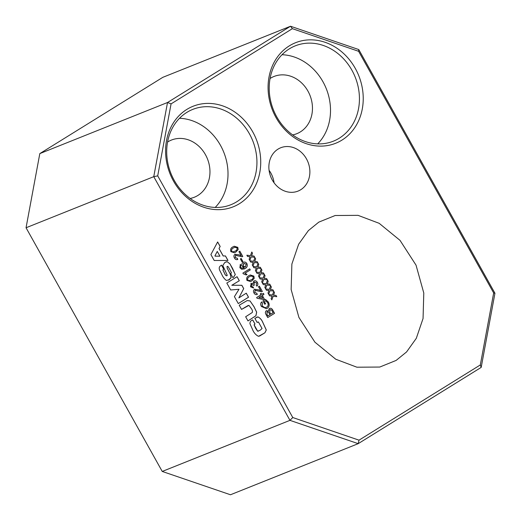 <?xml version="1.0" encoding="UTF-8"?>
<svg xmlns="http://www.w3.org/2000/svg" width="521" height="521" viewBox="0 0 521 521"><rect width="100%" height="100%" fill="white"/><g stroke="black" fill="none" stroke-linecap="round" stroke-linejoin="round"><path stroke-width="0.78" d="M292.639 134.906A30.798 26.428 68.2 0 0 296.833 133.682A30.798 26.428 68.2 0 0 300.376 131.891A30.798 26.428 68.2 0 0 309.005 93.155A30.798 26.428 68.2 0 0 273.955 76.489A30.798 26.428 68.2 0 0 270.412 78.28A30.798 26.428 68.2 0 0 270.073 78.502M190.139 198.462A30.798 26.428 68.2 0 0 194.34 197.238A30.798 26.428 68.2 0 0 197.876 195.447A30.798 26.428 68.2 0 0 206.505 156.71A30.798 26.428 68.2 0 0 171.455 140.051A30.798 26.428 68.2 0 0 167.918 141.836A30.798 26.428 68.2 0 0 167.573 142.057M396.116 360.428L379.757 367.051L356.892 367.201L335.758 359.236L314.925 342.199L298.904 317.406L291.148 289.526L291.877 264.049L298.631 244.238L308.367 230.614L318.819 222.122L335.179 215.505L358.051 215.349L379.177 223.32L400.017 240.357L416.038 265.15L423.788 293.023L423.059 318.507L416.305 338.318L406.575 351.942L396.116 360.428M243.099 262.454C244.551 261.653 245.808 262.024 246.869 263.567C247.716 265.827 247.149 267.455 245.176 268.458L241.822 269.344L239.881 267.742L240.324 264.31L240.995 265.3L240.5 266.107L240.709 267.319L241.405 268.081L244.225 267.644L242.219 266.224C241.523 264.596 241.809 263.339 243.099 262.454L243.541 262.226M250.458 255.642L246.856 255.212L247.553 256.462L250.047 256.762L249.129 259.276L249.826 260.52L251.155 256.892L254.762 257.322L254.066 256.072L251.565 255.772L252.49 253.258L251.793 252.014L250.458 255.642L246.869 255.238M232.841 277.595L230.627 273.636L231.461 272.848L229.924 269.67L227.905 266.355L227.11 266.452L227.189 268.094L230.184 273.903L231.148 277.608L229.292 279.705L226.368 280.448C224.356 278.911 222.799 276.846 221.699 274.235L219.771 270.471C218.761 268.256 219.146 266.622 220.93 265.56L221.516 265.111L223.737 269.09L222.949 269.943L224.558 273.264C225.079 274.756 225.847 275.609 226.863 275.817L227.228 275.244L222.812 265.541L224.733 262.532L227.182 261.679L229.963 263.86L235.303 274.502L233.473 277.335L232.841 277.595L233.473 277.335M227.905 266.355L227.065 266.472L227.149 268.113L230.139 273.922L231.103 277.628L228.218 280.259M257.133 322.414L254.854 318.338L257.973 316.911C260.181 318.018 261.829 319.927 262.929 322.636L266.296 329.975L264.922 332.802L258.546 336.325C255.772 335.016 253.714 332.613 252.366 329.109L249.95 323.73C249.904 322.037 250.588 320.871 252.021 320.226L252.718 319.933L254.99 323.99L254.111 324.83L257.674 331.193L260.155 330.242L262.05 328.53L258.442 321.985L257.133 322.414M252.021 320.226L252.718 319.933L252.021 320.226M493.674 292.965L358.611 51.299L292.366 28.668L171.07 103.881L157.713 175.87L292.776 417.536L359.015 440.167L480.31 364.954L493.674 292.965L494.95 293.238L481.189 367.396L358.194 443.664L230.477 494.761L162.239 471.446L289.956 420.349L153.76 176.665L26.05 227.762L162.239 471.446M341.984 140.09A54.132 46.447 -111.8 0 1 276.019 117.557A54.132 46.447 -111.8 0 1 289.324 45.868A54.132 46.447 -111.8 0 1 355.289 68.407A54.132 46.447 -111.8 0 1 341.984 140.09M239.484 203.652A54.132 46.447 -111.8 0 1 173.526 181.113A54.132 46.447 -111.8 0 1 186.824 109.423A54.132 46.447 -111.8 0 1 252.789 131.963A54.132 46.447 -111.8 0 1 239.484 203.652M300.721 189.742A23.334 20.019 68.2 0 0 307.26 160.396A23.334 20.019 68.2 0 0 280.708 147.769A23.334 20.019 68.2 0 0 278.025 149.13A23.334 20.019 68.2 0 0 271.487 178.475A23.334 20.019 68.2 0 0 298.038 191.096A23.334 20.019 68.2 0 0 300.721 189.742M272.457 295.01L268.856 294.573L269.552 295.824L272.047 296.123L271.128 298.637L271.825 299.881L273.154 296.254L276.762 296.683L276.065 295.44L273.564 295.14L274.489 292.626L273.792 291.376L272.457 295.01L268.869 294.599M269.318 289.383L265.717 288.953L266.413 290.204L268.908 290.503L267.983 293.017L268.68 294.261L270.015 290.633L273.616 291.063L272.919 289.813L270.425 289.513L271.35 286.999L270.646 285.749L269.272 289.402L265.73 288.979M266.172 283.763L262.571 283.326L263.268 284.577L265.762 284.876L264.844 287.39L265.541 288.634L266.869 285.007L270.477 285.443L269.78 284.192L267.28 283.893L268.204 281.379L267.507 280.129L266.172 283.763L262.584 283.352M263.033 278.136L259.425 277.706L260.129 278.956L262.623 279.256L261.698 281.77L262.395 283.014L263.73 279.386L267.332 279.816L266.635 278.566L264.14 278.266L265.059 275.752L264.362 274.502L263.033 278.136L259.445 277.732M259.888 272.516L256.286 272.079L256.983 273.33L259.478 273.629L258.553 276.143L259.25 277.387L260.585 273.759L264.186 274.196L263.489 272.945L260.995 272.646L261.92 270.132L261.223 268.882L259.888 272.516L256.299 272.105M256.742 266.889L253.141 266.459L253.838 267.709L256.332 268.009L255.414 270.523L256.111 271.767L257.439 268.139L261.047 268.569L260.35 267.319L257.849 267.019L258.774 264.505L258.077 263.255L256.742 266.889L253.154 266.485M253.603 261.268L250.002 260.832L250.699 262.083L253.193 262.382L252.268 264.896L252.965 266.14L254.3 262.512L257.902 262.949L257.205 261.698L254.71 261.399L255.635 258.885L254.938 257.635L253.603 261.268L250.015 260.858M245.651 316.761L252.327 312.463C252.672 311.141 252.307 309.806 251.226 308.458L248.94 305.358L241.549 309.415L239.217 305.241L247.195 300.545L250.002 300.91L254.007 306.674L256.671 312.157L255.935 315.739L247.983 320.929L245.651 316.761M234.404 296.625L239.022 289.279L230.686 289.976L226.811 283.046L237.062 276.69L239.321 280.734L231.832 285.261L241.855 285.274L243.724 288.608L238.879 297.875L246.27 293.173L248.537 297.217L238.286 303.574L234.404 296.625M219.048 248.524L223.216 255.974L225.463 255.935L227.99 260.461L214.209 260.493L210.894 254.567L217.648 241.952L220.175 246.472L219.009 248.543L223.17 255.987L225.417 255.954L227.938 260.461M266.303 310.744L268.452 311.05L269.233 308.51C270.764 307.878 271.969 308.471 272.861 310.288L274.56 313.336L267.729 317.569L266.029 314.528C265.104 313.017 265.189 311.753 266.303 310.744L266.544 310.62M264.772 304.257L262.91 300.93L265.436 299.36L268.38 302.056C269.709 304.739 269.324 306.836 267.221 308.354L266.531 308.706L261.418 306.491C260.435 304.778 260.487 303.255 261.581 301.933L262.389 302.844L262.219 306.022L265.013 307.768L266.544 307.227C268.211 306.198 268.575 304.668 267.644 302.642L265.632 300.78L264.342 301.587L265.56 303.769L264.772 304.257L265.515 303.789L264.297 301.6L265.632 300.78M262.304 295.414L264.284 298.956L263.411 299.497L257.048 298.253L256.645 297.524L260.845 294.912L260.266 293.877L261.145 293.33L261.724 294.372L263.392 293.343L263.971 294.378L262.258 295.433L264.238 298.969L263.398 299.497M257.335 294.424L257.374 294.404C256 294.984 254.873 294.508 253.994 292.997C253.186 291.48 253.349 290.256 254.482 289.324L258.546 289.839L260.715 290.672L258.494 286.7L259.373 286.153L262.343 291.467L261.672 291.734L255.075 290.36L254.795 292.528L256.886 293.31L257.159 294.495L256.84 293.33L254.795 292.528M259.334 286.179L262.343 291.467L261.672 291.734M255.238 290.275L254.749 292.548M254.482 289.324L254.815 289.155M242.076 261.959L240.389 258.944L241.177 258.455L242.864 261.47L242.076 261.959L242.819 261.49L241.138 258.475M237.283 258.338L237.823 259.412C236.443 259.992 235.316 259.523 234.437 258.006C233.629 256.488 233.792 255.264 234.925 254.333L238.989 254.847L241.164 255.681L238.944 251.708L239.816 251.161L242.786 256.475L242.115 256.742L235.518 255.368L235.238 257.537L237.329 258.318L237.602 259.504M239.777 251.187L242.786 256.475L242.115 256.742M235.7 255.277L235.192 257.556L237.283 258.331M234.925 254.333L235.258 254.163M235.805 252.105L234.496 252.789L230.888 251.65C230.191 249.409 230.855 247.827 232.894 246.902L234.19 246.231L237.81 247.358L238.162 249.585L235.805 252.105L234.47 252.796M250.295 269.911L244.968 273.212L247.026 274.463L246.218 274.958L243.255 273.772L242.877 273.102L249.709 268.869L250.295 269.911L244.922 273.225L246.98 274.476L246.212 274.958M251.871 280.852L250.555 281.529L246.954 280.396C246.251 278.155 246.921 276.573 248.96 275.642L250.249 274.971L253.87 276.104L254.228 278.325L251.871 280.852L250.536 281.535M250.959 283.378L252.932 283.645L253.766 281.079C255.205 280.409 256.417 280.858 257.407 282.428C258.149 283.925 257.98 285.169 256.892 286.146L256.221 285.163L256.599 282.877L254.339 282.121L253.922 284.433L254.391 285.052L253.545 285.43L251.571 284.401L251.285 286.244L253.102 286.96L253.59 288.054L250.516 286.765L251.207 283.255M254.587 281.998L253.877 284.453L254.346 285.065L253.538 285.43M251.526 284.42L251.239 286.263L253.056 286.98L253.545 288.067M253.766 281.079L254.124 280.891M289.35 48.837A51.332 44.044 68.2 0 0 274.971 113.402A51.332 44.044 68.2 0 0 333.388 141.171A51.332 44.044 68.2 0 0 339.288 138.189A51.332 44.044 68.2 0 0 353.668 73.624A51.332 44.044 68.2 0 0 295.251 45.855A51.332 44.044 68.2 0 0 289.35 48.837M186.85 112.393A51.332 44.044 68.2 0 0 172.471 176.958A51.332 44.044 68.2 0 0 230.888 204.727A51.332 44.044 68.2 0 0 236.788 201.744A51.332 44.044 68.2 0 0 251.168 137.179A51.332 44.044 68.2 0 0 192.75 109.41A51.332 44.044 68.2 0 0 186.85 112.393M359.015 440.167L358.194 443.664L289.956 420.349L292.776 417.536M157.713 175.87L153.76 176.665L167.521 102.507L290.523 26.239L162.806 77.336L39.811 153.604L167.521 102.507L171.07 103.881M39.811 153.604L26.05 227.762M292.366 28.668L290.523 26.239L358.761 49.554L494.95 293.238M215.193 207.436A51.332 44.044 68.2 0 0 223.789 152.282A51.332 44.044 68.2 0 0 179.524 118.28M317.693 143.881A51.332 44.044 68.2 0 0 326.289 88.726A51.332 44.044 68.2 0 0 282.024 54.725M480.31 364.954L481.189 367.396M358.611 51.299L358.761 49.554M274.072 182.799A23.334 20.019 68.2 0 0 269.077 170.315M257.973 316.911L257.928 316.931C260.135 318.038 261.789 319.946 262.884 322.649L266.251 329.995L264.876 332.821L259.471 336.097M256.716 317.178L257.928 316.931M252.672 319.946L251.975 320.246L252.672 319.946L254.945 324.01L254.066 324.85L255.7 328.406L257.635 331.213L258.624 331.069M257.745 322.089L257.127 322.408M271.799 299.842L273.154 296.254M276.703 296.677L276.065 295.44M276.019 295.459L273.564 295.14M273.525 295.153L274.489 292.626M274.443 292.639L273.772 291.434M268.66 294.222L270.015 290.633M273.558 291.057L272.919 289.813M272.874 289.832L270.425 289.513M270.379 289.533L271.35 286.999M271.304 287.019L270.627 285.814M265.515 288.595L266.869 285.007M270.419 285.43L269.78 284.192M269.735 284.212L267.28 283.893M267.234 283.906L268.204 281.379M268.159 281.392L267.488 280.187M262.369 282.975L263.73 279.386M267.273 279.81L266.635 278.566M266.589 278.585L264.14 278.266M264.095 278.286L265.059 275.752M265.02 275.772L264.342 274.567M259.23 277.348L260.585 273.759M264.134 274.183L263.489 272.945M263.45 272.965L260.995 272.646M260.949 272.659L261.92 270.132M261.874 270.145L261.197 268.94M256.085 271.728L257.439 268.139M260.988 268.562L260.35 267.319M260.305 267.338L257.849 267.019M257.81 267.039L258.774 264.505M258.729 264.525L258.058 263.32M252.945 266.101L254.3 262.512M257.843 262.936L257.205 261.698M257.159 261.718L254.71 261.399M254.665 261.412L255.635 258.885M255.59 258.898L254.912 257.693M248.178 305.456L241.542 309.409M250.002 300.91L253.961 306.693L256.625 312.177L255.889 315.752L247.983 320.923M247.149 300.558L249.956 300.93M237.022 276.71L239.276 280.754L231.786 285.28L241.816 285.293L243.678 288.627L238.879 297.875M246.231 293.199L248.491 297.237L238.279 303.567M227.859 266.374L227.065 266.472L227.859 266.374M221.477 265.143L223.691 269.11L222.903 269.956L224.518 273.284C225.033 274.775 225.801 275.622 226.817 275.837M227.182 261.679L229.917 263.88L232.464 268.224L235.258 274.521L233.428 277.354M225.801 261.972L227.136 261.698M217.622 242.005L220.129 246.485L219.009 248.543M217.264 251.415L214.945 255.818L215.147 256.182L219.921 256.176L217.264 251.415L214.991 255.798L215.193 256.163L219.921 256.176M268.452 311.05L266.257 310.763M272.861 310.288L274.521 313.349L267.729 317.563M269.188 308.523C270.718 307.898 271.923 308.491 272.815 310.301M267.208 311.74L266.967 314.41L267.833 315.954L269.982 314.632L268.419 312.033L267.026 311.838L267.012 314.391L267.879 315.934M270.041 309.565L269.722 312.372L270.725 314.163L273.134 312.678L271.636 310.08L269.858 309.663L269.767 312.353L270.77 314.143M268.38 302.056L268.335 302.076C269.663 304.759 269.279 306.856 267.175 308.367L266.505 308.712M265.397 299.38L268.335 302.076M261.555 301.965L262.343 302.857L262.174 306.042L264.968 307.787L265.905 307.553M261.099 293.356L261.724 294.372M263.346 293.362L263.926 294.398L262.258 295.433M261.431 295.954L258.924 297.498L262.688 298.214L261.431 295.954L258.97 297.484L262.688 298.214M262.297 291.48L261.627 291.753M258.546 289.839L260.715 290.672M254.437 289.344L258.501 289.858M242.74 256.495L242.07 256.762M238.989 254.847L241.164 255.681M234.886 254.352L238.944 254.867M237.81 247.358L238.123 249.598L235.759 252.125M234.163 246.238L237.765 247.377M234.769 247.26L233.434 247.963C231.943 248.537 231.344 249.618 231.637 251.194L232.711 251.982L233.903 251.754M233.434 247.963L233.473 247.944C231.988 248.524 231.389 249.598 231.682 251.174L232.757 251.962L235.225 251.07C236.703 250.497 237.302 249.422 237.022 247.846L234.795 247.254L233.473 247.944M249.8 260.48L251.155 256.892M254.704 257.315L254.066 256.072M254.02 256.091L251.565 255.772M251.519 255.791L252.49 253.258M252.444 253.278L251.773 252.073M240.5 266.107L240.663 267.338L241.36 268.1L243.274 268.12M240.995 265.3L240.455 266.127M246.869 263.567L246.824 263.587C247.67 265.847 247.104 267.475 245.13 268.471L243.9 269.11M243.053 262.467C244.505 261.672 245.762 262.043 246.824 263.587M240.285 264.342L240.949 265.319M244.023 263.307L243.125 266.042L245.476 266.856M243.125 266.042L245.228 266.98M243.659 263.496L243.17 266.029M245.521 266.837L246.127 264.14L244.004 263.32M249.67 268.895L250.249 269.924M253.87 276.104L254.183 278.344L251.825 280.865M250.23 274.984L253.831 276.117M250.855 275.993L249.494 276.703C248.003 277.283 247.41 278.357 247.703 279.933L248.778 280.721L251.285 279.81C252.77 279.236 253.369 278.162 253.082 276.592L250.855 275.993L249.539 276.684C248.048 277.263 247.455 278.344 247.749 279.914L248.817 280.708L249.95 280.5M252.932 283.645L250.914 283.398M257.407 282.428L257.361 282.447C258.11 283.945 257.934 285.189 256.846 286.166M253.72 281.093C255.16 280.428 256.378 280.878 257.361 282.447"/></g></svg>
